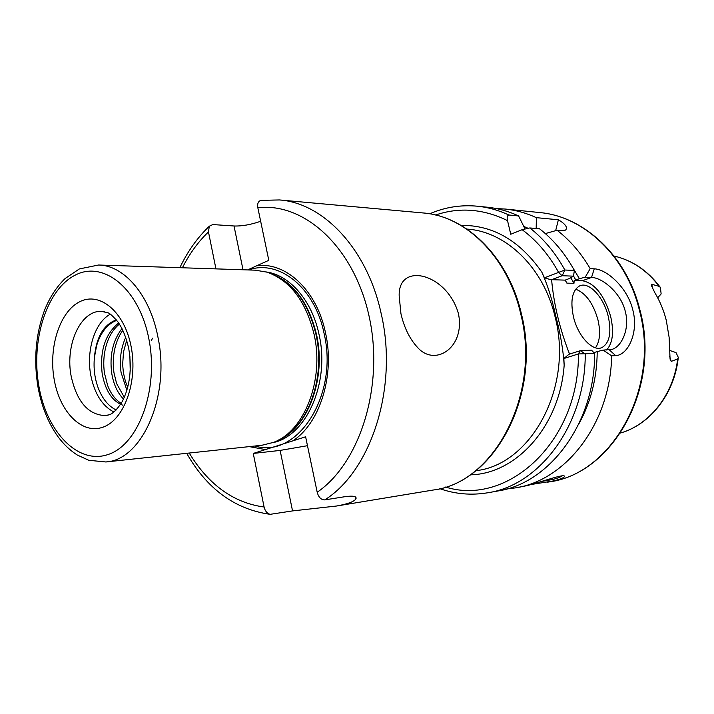 <?xml version="1.0" encoding="UTF-8"?>
<svg xmlns="http://www.w3.org/2000/svg" width="714" height="714" viewBox="0 0 714 714"><rect width="100%" height="100%" fill="white"/><g stroke="black" fill="none" stroke-linecap="round" stroke-linejoin="round"><path stroke-width="1.07" d="M545.317 233.585L557.072 230.265C570.04 240.279 581.08 253.068 590.183 268.634L594.244 268.83C606.4 269.133 627.508 287.287 632.854 310.081C638.887 332.804 627.847 355.286 615.646 355.626L611.648 355.822C610.586 423.036 566.157 480.308 515.588 487.858L527.476 485.529C541.685 481.816 563.685 473.81 564.453 476.167C564.89 477.282 561.534 478.817 554.394 480.772L531.751 484.404M541.292 481.539L553.002 479.415C557.75 478.175 560.677 477.014 561.784 475.917M458.424 313.616C465.59 347.664 434.469 367.951 416.878 346.683C409.425 338.4 404.115 327.414 400.947 313.723L399.18 296.033C397.975 261.288 447.098 273.203 458.424 313.616M113.901 412.049C102.263 405.909 94.578 393.762 90.848 375.591C85.957 350.77 94.694 322.487 110.295 314.205M119.425 324.094C112.999 329.315 108.457 336.963 105.788 347.04C103.628 355.626 103.191 364.372 104.485 373.261L107.68 385.614C110.973 393.994 115.498 399.911 121.228 403.339M122.844 405.231C112.134 401.143 105.226 390.522 102.147 373.36C99.728 350.815 105.235 334.018 118.676 322.969M122.87 330.296C119.193 335.321 116.516 341.408 114.847 348.566C113.071 356.563 112.776 364.649 113.981 372.842L116.596 383.525L124.325 397.332M123.522 399.081C117.417 392.825 113.472 384.114 111.679 372.94C109.474 355.251 112.91 340.444 121.987 328.52M126.699 340.283L123.513 351.841L122.647 364.488L123.352 372.431L125.378 381.258L127.735 387.372M126.896 390.344L121.085 372.529C119.3 359.901 120.853 348.164 125.735 337.311M130.225 371.173L129.894 356.429M669.661 356.366L671.249 361.364L670.071 359.16L669.125 337.32L666.242 320.175C663.717 310.304 659.923 301.165 654.863 292.758L651.552 285.903L651.757 284.279L652.721 288.751M671.249 361.364L677.657 358.972L678.3 357.393L676.015 352.6L669.455 350.369M657.692 297.765L661.137 293.936L660.405 287.492L659.236 286.376L651.757 284.279M608.274 316.498C603.839 297.283 588.943 281.146 579.545 285.948C572.209 290.419 570.174 300.665 573.422 316.695C577.813 335.999 592.575 351.868 601.732 347.673C609.524 343.255 611.702 332.867 608.274 316.498M595.467 347.789C599.903 341.462 600.742 332.171 597.975 319.917C593.209 303.272 585.775 293.026 575.663 289.179M606.579 349.994C612.764 343.166 614.12 332.001 610.666 316.489C604.33 295.185 594.905 283.262 582.392 280.709L574.217 280.432L573.949 283.342L570.825 277.737M611.648 355.822L603.116 350.137L612.603 349.2C622.001 345.969 629.864 328.52 625.348 311.625C620.984 292.606 602.036 277.55 591.531 277.443L585.23 277.211L590.183 268.634M105.779 461.967L261.842 445.277L273.319 442.43C304.226 431.595 324.549 380.062 314.106 334.429C305.931 301.237 290.241 280.486 267.045 272.168L255.389 270.178L98.523 265.019C124.236 265.197 150.172 295.364 157.999 337.401C170.512 396.216 141.943 460.378 105.779 461.967L88.813 460.289L77.255 455.005C70.115 450.436 63.733 444.385 58.102 436.834C48.266 423.081 41.564 406.498 37.994 387.068C33.522 359.794 35.7 334.206 44.518 310.287C49.694 297.354 56.584 286.751 65.197 278.478L79.379 268.928L98.523 265.019M563.846 358.535L568.978 354.269L580.393 350.663L591.549 350.199L594.664 353.475L578.42 353.93L563.846 358.535L564.176 365.149C563.15 349.557 560.41 333.456 555.938 316.864C552.422 300.344 547.718 285.43 541.819 272.123L544.434 277.817L564.863 270.017L574.386 270.436L573.485 276.157L569.79 278.344L565.167 280.138L551.592 279.683C553.805 304.28 559.785 329.083 569.549 354.09M515.588 487.858L506.628 488.992M215.94 268.883L208.461 231.916L209.3 226.231L212.808 224.562L234.022 225.99C241.885 226.267 250.766 224.696 260.664 221.286M521.372 313.758C542.042 393.86 495.141 482.646 433.273 490.018C493.972 483.173 541.542 394.199 520.631 313.491C507.681 256.808 465.706 215.976 423.072 212.95L279.415 199.947C323.388 202.928 367.424 249.043 381.205 313.758C398.367 386.97 371.334 470.713 324.772 499.889C321.104 499.871 318.578 497.328 317.194 492.241L305.619 436.789L292.767 440.886C319.881 423.5 335.107 375.189 325.53 332.902C316.873 290.223 285.6 261.395 256.522 265.84L247.633 269.928M324.772 499.889L345.54 496.596C353.466 495.605 356.92 496.364 355.929 498.854C354.189 501.639 347.664 504.039 336.356 506.047L292.544 510.912L270.187 514.33C267.116 513.509 265.081 511.063 264.091 507.011L253.256 453.444L280.12 450.418L307.484 445.697M261.458 200.286L260.86 200.366C258.191 201.286 257.183 203.749 257.843 207.774L268.803 260.333L256.522 265.84M249.284 446.616L265.429 449.579L253.256 453.444M265.429 449.579L292.767 440.886M116.159 409.997C108.617 406.266 102.736 399.188 98.514 388.773C94.721 378.92 93.364 368.442 94.418 357.348C96.301 337.106 103.61 324.62 116.355 319.872M565.238 280.084L566.88 283.128L565.167 280.138M573.512 276.006L575.787 279.986L574.217 280.432M566.88 283.128L573.949 283.342M496.301 208.577L505.316 209.05C515.874 210.13 526.227 212.995 536.366 217.654L536.178 228.489M555.662 230.658L558.375 219.778L536.366 217.654M558.375 219.778C565.461 224.035 567.88 227.445 565.622 230.015L561.195 230.613L557.072 230.265M508.859 215.003C498.595 210.237 488.126 207.301 477.452 206.212L487.35 207.221C497.988 208.309 508.413 211.219 518.632 215.949L508.859 215.003C507.199 215.53 506.753 217.404 507.52 220.626L510.76 234.246L522.139 229.703L529.824 227.945L539.507 228.766C553.332 239.529 564.952 253.425 574.386 270.436M573.208 268.33L579.402 278.683L585.23 277.211M594.664 353.475C594.887 423.179 549.584 483.369 497.801 491L488.001 492.731C539.971 485.092 585.498 424.33 585.257 353.903L580.393 350.663M603.116 350.137L597.225 351.574C596.949 378.134 590.853 402.196 578.929 423.75M597.225 351.574L593.861 352.627M590.246 350.253L583.249 350.547M523.764 226.409L527.7 228.114M575.787 279.986L579.402 278.683M524.897 228.766L518.632 215.949M573.485 276.157L562.213 275.729L551.592 279.683M562.07 275.756L558.714 272.587C548.905 254.773 536.723 240.484 522.139 229.703M445.59 487.037C507.315 506.717 579.232 442.002 578.42 353.93L580.25 350.699M551.012 279.781L544.434 277.817M116.739 320.345C107.332 324.004 100.62 332.447 96.613 345.647L94.418 357.348M151.6 340.48L152.359 338.168M553.002 479.415L554.394 480.772M131.18 346.852C137.98 381.526 124.272 419.645 103.271 427.061C82.351 434.996 59.958 412.424 54.255 379.902C48.266 347.495 59.78 311.304 79.986 301.611C100.094 291.419 124.682 312.054 131.18 346.852M104.324 311.563L101.245 311.331C80.361 310.545 64.885 345.344 71.213 376.474C76.907 401.732 88.197 414.772 105.083 415.575L108.135 415.12M38.94 386.488C46.874 432.282 78.228 465.046 108.35 454.425C138.596 444.572 158.927 389.514 148.931 339.221C139.373 288.768 103.548 259.967 75.086 275.202C46.455 289.706 30.613 340.819 38.94 386.488M639.994 310.304C661.102 387.407 613.183 473.337 549.619 481.834C612.255 473.739 660.655 387.693 639.369 310.09C626.214 255.737 583.597 216.253 539.695 212.558L505.316 209.05M678.22 358.062C674.364 393.86 650.338 424.491 620.537 433.014C649.57 424.714 673.534 394.646 677.657 358.972M278.808 439.86C307.788 427.142 325.905 377.983 316.034 334.652C308.537 303.718 294.097 283.61 272.712 274.337M277.594 440.502C307.457 428.953 326.673 378.902 316.561 334.67C308.743 302.745 293.704 282.449 271.454 273.783M272.641 442.698C306.047 436.513 330.234 382.811 319.069 334.616C312.098 300.746 289.911 275.238 266.358 271.963M255.005 446.009C296.944 459.289 338.9 395.529 324.102 333.536C314.874 287.456 278.799 259.039 248.526 269.954M475.836 470.687L475.979 470.669C530.85 464.948 573.654 387.247 555.108 316.927C543.604 267.313 505.744 231.434 467.081 229.105L466.938 229.096M461.065 225.383C492.901 225.017 519.819 240.591 541.819 272.123M208.461 231.916C198.18 241.769 189.496 253.729 182.409 267.777M317.194 492.241C360.293 462.824 384.498 385.23 369.084 316.213C354.001 247.044 304.075 202.08 257.843 207.774M189.228 453.042C208.64 484.868 233.594 502.861 264.091 507.011M659.236 286.376C646.893 270.24 631.819 260.128 614.022 256.031C632.283 260.253 647.616 270.561 660.022 286.966M529.824 227.945C543.702 238.806 555.385 252.836 564.863 270.017L562.213 275.729M564.176 365.149C559.812 426.338 516.052 474.194 470.258 474.819M507.52 220.626C483.378 208.818 459.397 206.953 435.576 215.021M594.244 268.83L591.531 277.443L582.392 280.709M609.345 349.878L615.646 355.626M292.544 510.912L280.12 450.418M234.022 225.99L243.019 269.776M101.245 311.331L107.868 312.777C109.813 313.267 113.214 316.382 118.078 322.112C122.737 328.859 126.28 337.624 128.707 348.405C132.054 368.513 129.948 386.149 122.38 401.33C115.525 412.397 110.483 414.486 109.108 414.816L105.083 415.575M612.603 349.2L611.398 349.574M549.619 481.834L547.558 482.2M179.848 267.696C187.586 251.435 197.403 237.61 209.3 226.231M433.273 490.018L336.356 506.047M279.415 199.947L260.86 200.366M186.684 453.31C207.096 489.036 234.933 509.377 270.187 514.33M439.806 488.671C455.443 494.168 471.508 495.516 488.001 492.731M477.452 206.212C460.798 204.65 444.876 207.185 429.685 213.807M539.695 212.558C584.284 216.378 626.874 256.139 639.967 310.197M423.072 212.95C466.59 216.155 508.448 257.317 521.345 313.616M600.724 347.986L601.732 347.673M565.622 230.015L564.417 230.479M355.92 498.854L355.536 497.024"/></g></svg>
